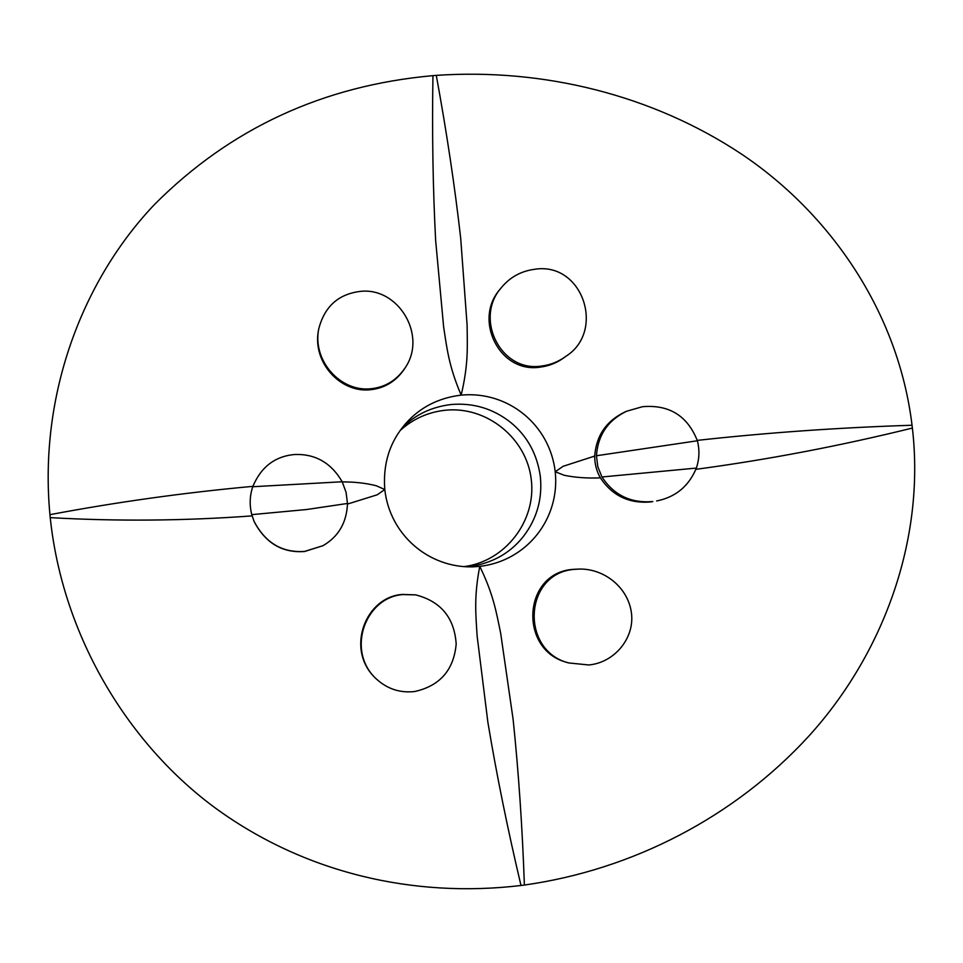 <?xml version="1.0" encoding="UTF-8"?>
<svg xmlns="http://www.w3.org/2000/svg" width="963" height="963" viewBox="0 0 963 963"><rect width="100%" height="100%" fill="white"/><g stroke="black" fill="none" stroke-linecap="round" stroke-linejoin="round"><path stroke-width="1.44" d="M579.907 569.049L573.43 569.338C522.56 572.359 518.383 650.206 567.111 662.448L568.688 662.941C519.683 650.639 523.86 572.359 575.043 569.326L579.907 569.049C604.788 568.844 628.153 587.755 631.439 612.913C634.834 638.337 614.201 662.773 588.73 664.964L568.688 662.941M342.262 481.921C354.516 481.849 365.844 483.125 376.244 485.737L384.791 489.517C389.762 534.621 428.379 567.857 472.568 566.87L479.767 566.376C493.562 594.665 496.33 612.299 500.676 633.305L513.11 719.337C518.576 771.688 522.331 826.928 524.39 885.045L520.995 885.491C507.573 828.806 496.547 774.421 487.892 722.346L477.13 635.989C475.794 614.611 473.844 596.855 479.767 566.376C526.845 560.984 560.225 518.72 555.218 471.75L564.113 475.253C575.152 477.54 587.237 478.406 600.382 477.853C612.251 495.704 629.008 503.733 650.651 501.952L652.794 501.542C630.849 503.372 613.913 495.187 601.971 476.986L696.357 468.078C699.391 459.074 699.728 449.962 697.381 440.765C687.486 415.763 669.165 404.412 642.429 406.711L626.552 411.261C607.93 420.313 597.891 435.144 596.446 455.752L697.381 440.765M696.357 468.078C688.858 486.183 675.629 497.149 656.67 500.965M501.133 287.901L499.929 289.406C473.014 319.897 499.665 373.8 540.363 367.108C549.187 365.976 557.168 362.762 564.318 357.49L565.883 356.322C558.684 361.631 550.655 364.869 541.784 366.012C500.832 372.765 474.061 318.548 501.133 287.901C509.74 277.392 520.754 271.205 534.188 269.351C582.603 261.081 605.92 331.152 565.883 356.322M318.621 329.418L318.38 330.778C312.445 362.533 340.3 392.711 369.756 389.798C384.393 388.438 396.01 381.432 404.568 368.757L405.254 367.673C396.648 380.409 384.983 387.451 370.274 388.811C340.697 391.724 312.662 361.39 318.621 329.418C324.35 306.535 338.495 293.823 361.053 291.308C398.742 287.6 427.199 335.557 405.254 367.673M254.136 521.513L254.196 521.657C265.499 543.12 282.267 553.087 304.513 551.522L322.954 545.696L304.681 551.402C282.315 552.979 265.439 542.951 254.063 521.344L251.776 514.639L306.607 509.523L347.487 503.456L346.066 492.298L342.19 481.765C331.14 462.782 315.238 453.693 294.485 454.512C274.852 456.342 260.925 467.079 252.739 486.736L342.19 481.765M347.487 503.456C346.728 522.584 338.543 536.668 322.954 545.696M415.691 594.869L402.233 594.436C365.856 596.952 346.006 647.786 373.8 676.459L374.354 677.049C346.391 648.171 366.409 597.06 402.919 594.568L415.691 594.869C440.934 601.43 454.44 617.837 456.185 644.078C453.754 670.079 439.91 685.897 414.644 691.53C399.127 693.24 385.694 688.413 374.354 677.049M697.272 440.38C767.559 432.616 839.146 427.572 912.045 425.249C898.274 311.567 829.901 213.28 741.354 153.984C652.192 94.795 543.156 68.108 436.287 75.379L432.941 75.644C323.159 85.526 230.446 128.38 154.79 204.192C82.89 279.535 38.628 394.24 49.932 514.663C116.728 502.072 184.378 492.635 252.872 486.351M912.045 425.249L912.382 428.054C839.7 445.977 767.547 459.724 695.924 469.318M524.39 885.045C632.282 869.866 734.348 817.19 808.426 736.551C881.915 655.935 925.515 541.7 912.382 428.054M400.223 430.461C413.091 418.845 428.114 412.116 445.291 410.238C486.628 405.844 526.58 438.141 531.263 479.478C536.535 520.754 505.262 561.501 463.853 566.641M596.446 455.752L597.818 466.766L601.971 476.986M252.739 486.736C249.706 495.885 249.381 505.178 251.776 514.639M252.125 515.891C184.703 520.851 117.402 521.428 50.22 517.637C62.836 637.807 129.596 745.675 216.819 809.113C304.669 872.586 412.766 898.407 520.995 885.491M50.22 517.637L49.932 514.663M436.287 75.379C446.615 131.714 454.753 185.967 460.687 238.15L467.091 324.892C467.38 346.427 468.5 364.339 461.169 395.107C448.83 366.253 446.94 348.389 443.654 327.107L435.637 240.377C432.917 187.821 432.014 132.906 432.941 75.644M600.382 477.853C596.554 471.136 594.653 463.877 594.689 456.077L563.126 466.309L555.218 471.75C549.825 424.803 508.151 390.701 461.169 395.107C438.418 397.9 419.904 407.409 405.628 423.636C389.762 441.812 382.817 463.769 384.791 489.517L377.207 494.801L347.487 504.07M594.689 456.077C596.229 435.733 606.196 421.096 624.578 412.164L626.552 411.261M540.387 477.046C542.482 499.207 536.752 519.081 523.222 536.692C509.776 553.544 491.672 563.536 468.885 566.677L467.115 566.834M402.233 427.765C415.342 414.596 431.701 406.843 451.298 404.496C473.447 402.678 493.237 408.661 510.703 422.456C527.387 436.107 537.294 454.307 540.412 477.046"/></g></svg>
